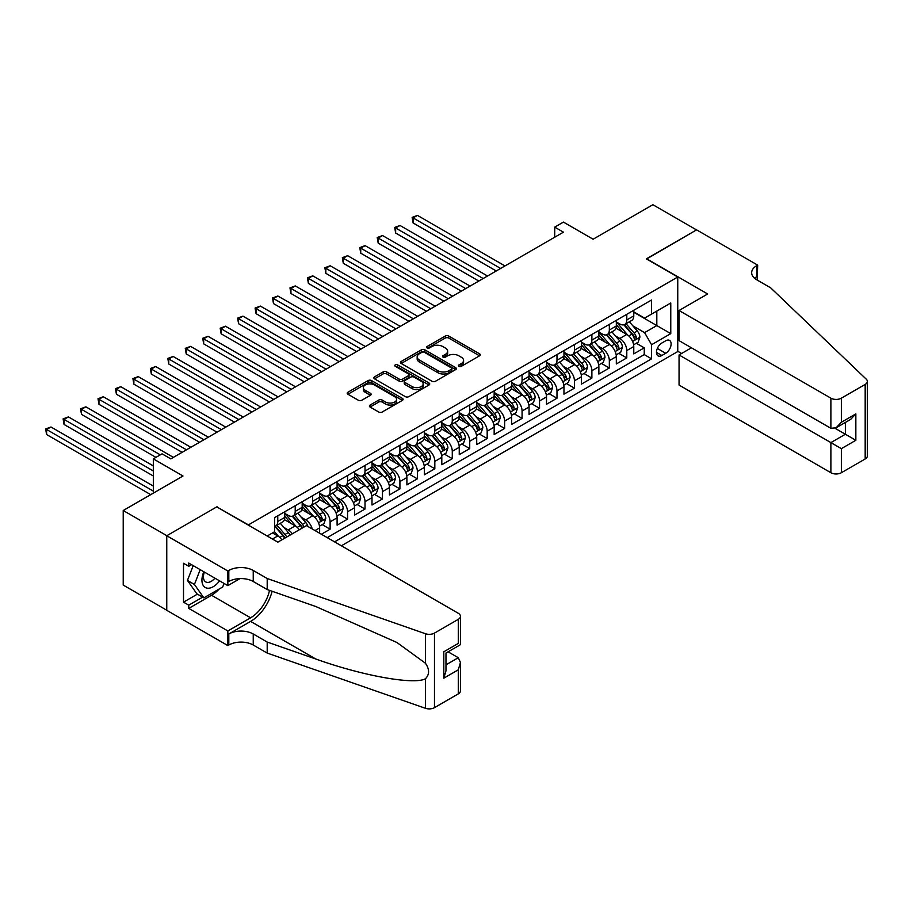 <?xml version="1.0" encoding="UTF-8"?>
<svg xmlns="http://www.w3.org/2000/svg" width="913" height="913" viewBox="0 0 913 913"><rect width="100%" height="100%" fill="white"/><g stroke="black" fill="none" stroke-linecap="round" stroke-linejoin="round"><path stroke-width="1.37" d="M458.954 366.307A1.7 0.981 0 0 0 461.35 366.307L479.553 355.808A2.419 1.404 0 0 0 480.261 354.815A2.419 1.404 0 0 0 479.553 353.822L448.717 336.018A2.419 1.404 0 0 0 445.293 336.018L427.09 346.529A1.7 0.981 0 0 0 426.599 347.225A1.7 0.981 0 0 0 427.09 347.91A1.7 0.981 0 0 0 429.487 347.91L431.849 346.552A7.749 4.474 0 0 1 442.805 346.552L445.384 348.036A7.749 4.474 0 0 1 447.655 351.208A7.749 4.474 0 0 1 445.384 354.37L443.022 355.728A1.7 0.981 0 0 0 442.531 356.424A1.7 0.981 0 0 0 443.022 357.109A1.7 0.981 0 0 0 445.418 357.109L447.781 355.75A7.749 4.474 0 0 1 458.737 355.75L461.316 357.234A7.749 4.474 0 0 1 463.576 360.407A7.749 4.474 0 0 1 461.316 363.568L458.954 364.926A1.7 0.981 0 0 0 458.463 365.622A1.7 0.981 0 0 0 458.954 366.307L458.954 364.926M370.096 405.052A2.419 1.404 0 0 0 369.388 406.045A2.419 1.404 0 0 0 370.096 407.038L378.747 412.025A2.419 1.404 0 0 0 382.17 412.025L402.382 400.362A2.419 1.404 0 0 0 403.09 399.369A2.419 1.404 0 0 0 402.382 398.376L371.545 380.573A2.419 1.404 0 0 0 368.122 380.573L347.91 392.248A2.419 1.404 0 0 0 347.202 393.241A2.419 1.404 0 0 0 347.91 394.222L358.364 400.259A2.419 1.404 0 0 0 361.788 400.259L370.438 395.261A2.419 1.404 0 0 0 371.146 394.279A2.419 1.404 0 0 0 370.438 393.286L365.257 390.296A6.482 3.743 0 0 1 363.351 387.648A6.482 3.743 0 0 1 367.357 384.19A6.482 3.743 0 0 1 374.421 385.001L394.713 396.721A6.482 3.743 0 0 1 396.619 399.369A6.482 3.743 0 0 1 392.613 402.827A6.482 3.743 0 0 1 385.548 402.017L382.17 400.065A2.419 1.404 0 0 0 378.747 400.065L370.096 405.052L370.096 407.038L378.747 402.074L378.747 400.065M217.02 507.035L248.439 524.872L677.754 277.016L646.336 258.87L696.516 229.905L652.886 204.717L593.108 239.229L563.447 222.099L554.716 227.132L563.447 232.176L170.777 458.874L162.058 453.841L153.327 458.874L153.327 493.134M217.02 506.738L166.851 535.703L123.221 510.515L182.999 476.004L153.327 458.874M432.02 381.269A2.419 1.404 0 0 0 435.444 381.269L455.655 369.594A2.419 1.404 0 0 0 456.363 368.612A2.419 1.404 0 0 0 455.655 367.619L424.819 349.816A2.419 1.404 0 0 0 421.395 349.816L401.184 361.491A2.419 1.404 0 0 0 400.476 362.484A2.419 1.404 0 0 0 401.184 363.465L432.02 381.269M395.957 366.672A1.7 0.981 0 0 1 397.669 366.912L428.984 385.001L408.807 396.653A2.419 1.404 0 0 1 405.383 396.653L374.547 378.849L383.198 373.885L383.198 371.876L374.547 376.864A2.419 1.404 0 0 0 373.839 377.856A2.419 1.404 0 0 0 374.547 378.849L374.547 376.864M383.198 373.885A2.419 1.404 0 0 1 386.621 373.885L386.621 371.876A2.419 1.404 0 0 0 383.198 371.876M386.621 371.876L399.129 379.089A2.419 1.404 0 0 0 402.553 379.089L408.294 375.779A2.419 1.404 0 0 0 409.001 374.786A2.419 1.404 0 0 0 408.294 373.805L395.272 366.284A1.7 0.981 0 0 1 394.781 365.599A1.7 0.981 0 0 1 395.82 364.686A1.7 0.981 0 0 1 397.669 364.903L429.019 383.004A2.419 1.404 0 0 1 429.726 383.985A2.419 1.404 0 0 1 429.019 384.978L429.019 383.004M166.759 610.215L123.221 585.073L123.221 510.515M321.387 534.242L330.118 529.209L322.175 524.621M318.751 507.229L323.134 509.762A9.872 5.695 60 0 1 330.118 521.848L337.091 517.819L337.091 525.18L347.568 519.132L339.625 514.544M336.201 497.151L340.583 499.685A9.872 5.695 60 0 1 347.568 511.771L354.541 507.742L354.541 515.103L365.017 509.055L357.074 504.467M353.651 487.074L358.033 489.608A9.872 5.695 60 0 1 365.017 501.694L372.002 497.665L372.002 505.026L382.467 498.977L374.524 494.39M371.1 477.008L375.483 479.53A9.872 5.695 60 0 1 382.467 491.628L389.452 487.588L389.452 494.949L399.917 488.9L391.974 484.324M388.561 466.931L392.944 469.453A9.872 5.695 60 0 1 399.917 481.55L406.901 477.522L406.901 484.871L417.367 478.823L409.435 474.246M406.011 456.854L410.394 459.376A9.872 5.695 60 0 1 417.367 471.473L424.351 467.445L424.351 474.794L434.828 468.757L426.885 464.169M423.461 446.777L427.843 449.31A9.872 5.695 60 0 1 434.828 461.396L441.801 457.367L441.801 464.717L452.277 458.68L444.334 454.092M440.911 436.699L445.293 439.233A9.872 5.695 60 0 1 452.277 451.319L459.25 447.29L459.25 454.651L469.727 448.603L461.784 444.015M458.36 426.622L462.743 429.156A9.872 5.695 60 0 1 469.727 441.241L476.712 437.213L476.712 444.574L487.177 438.525L479.234 433.937M475.81 416.545L480.192 419.078A9.872 5.695 60 0 1 487.177 431.164L494.161 427.136L494.161 434.497L504.627 428.448L496.683 423.86M493.271 406.468L497.653 409.001A9.872 5.695 60 0 1 504.627 421.098L511.611 417.058L511.611 424.419L522.076 418.371L514.145 413.794M510.721 396.402L515.103 398.924A9.872 5.695 60 0 1 522.076 411.021L529.061 406.993L529.061 414.342L539.537 408.294L531.594 403.717M528.171 386.325L532.553 388.847A9.872 5.695 60 0 1 539.537 400.944L546.51 396.915L546.51 404.265L556.987 398.228L549.044 393.64M545.62 376.247L550.003 378.781A9.872 5.695 60 0 1 556.987 390.867L563.96 386.838L563.96 394.188L574.437 388.151L566.494 383.563M563.07 366.17L567.452 368.704A9.872 5.695 60 0 1 574.437 380.789L581.421 376.761L581.421 384.122L591.886 378.073L583.943 373.485M580.531 356.093L584.902 358.626A9.872 5.695 60 0 1 591.886 370.712L598.871 366.684L598.871 374.045L609.336 367.996L601.405 363.408M597.981 346.016L602.363 348.549A9.872 5.695 60 0 1 609.336 360.635L616.321 356.606L616.321 363.967L626.786 357.919L626.786 350.569A9.872 5.695 -120 0 0 619.813 338.472L615.43 335.938M618.854 353.331L626.786 357.919M281.843 539.845A9.872 5.695 -120 0 0 277.757 535.954L272.519 532.93M299.293 529.768A9.872 5.695 -120 0 0 295.207 525.877L284.411 519.645M292.32 533.797A9.872 5.695 60 0 0 288.234 529.905L283.852 527.383M319.641 533.238L319.641 527.897A9.872 5.695 -120 0 0 312.657 515.799L301.872 509.568M312.246 528.969A9.872 5.695 60 0 0 305.684 519.839L301.301 517.306M337.091 517.819A9.872 5.695 -120 0 0 330.118 505.734L319.322 499.502M354.541 507.742A9.872 5.695 -120 0 0 347.568 495.656L336.771 489.425M372.002 497.665A9.872 5.695 -120 0 0 365.017 485.579L354.221 479.348M389.452 487.588A9.872 5.695 -120 0 0 382.467 475.502L371.671 469.271M406.901 477.522A9.872 5.695 -120 0 0 399.917 465.425L389.132 459.193M424.351 467.445A9.872 5.695 -120 0 0 417.367 455.347L406.582 449.116M441.801 457.367A9.872 5.695 -120 0 0 434.828 445.27L424.031 439.039M459.25 447.29A9.872 5.695 -120 0 0 452.277 435.204L441.481 428.973M476.712 437.213A9.872 5.695 -120 0 0 469.727 425.127L458.931 418.896M494.161 427.136A9.872 5.695 -120 0 0 487.177 415.05L476.381 408.819M511.611 417.058A9.872 5.695 -120 0 0 504.627 404.973L493.842 398.741M529.061 406.993A9.872 5.695 -120 0 0 522.076 394.895L511.291 388.664M546.51 396.915A9.872 5.695 -120 0 0 539.537 384.818L528.741 378.587M563.96 386.838A9.872 5.695 -120 0 0 556.987 374.741L546.191 368.51M581.421 376.761A9.872 5.695 -120 0 0 574.437 364.675L563.641 358.444M598.871 366.684A9.872 5.695 -120 0 0 591.886 354.598L581.09 348.367M616.321 356.606A9.872 5.695 -120 0 0 609.336 344.521L598.551 338.289M665.714 340.789L661.868 343.003A7.646 4.417 120 0 0 656.869 349.747A7.646 4.417 120 0 0 658.045 355.876A7.646 4.417 120 0 0 661.868 355.499L665.714 353.285A7.646 4.417 120 0 0 670.701 346.541A7.646 4.417 120 0 0 669.537 340.412A7.646 4.417 120 0 0 665.714 340.789M341.371 545.78L677.754 351.573L677.754 277.016M334.569 541.854L651.574 358.832L651.574 344.726L644.589 332.629L632.88 325.873M267.201 536.011L274.619 531.72L274.619 517.614L651.574 299.989L651.574 314.095L670.77 303.002L670.77 333.633L651.574 344.726M284.742 513.391L288.234 515.4A9.872 5.695 60 0 0 293.164 515.891L300.149 511.862A9.872 5.695 -120 0 0 302.192 507.343L302.192 501.694M302.192 503.314L305.684 505.323A9.872 5.695 60 0 0 310.614 505.813L317.598 501.785A9.872 5.695 -120 0 0 319.641 497.265L319.641 491.628M319.641 493.237L323.134 495.245A9.872 5.695 60 0 0 328.064 495.736L335.048 491.708A9.872 5.695 -120 0 0 337.091 487.188L337.091 481.55M337.091 483.16L340.583 485.18A9.872 5.695 60 0 0 345.525 485.659L352.498 481.63A9.872 5.695 -120 0 0 354.541 477.111L354.541 471.473M354.541 473.082L358.033 475.102A9.872 5.695 60 0 0 362.975 475.593L369.948 471.553A9.872 5.695 -120 0 0 372.002 467.034L372.002 461.396M372.002 463.005L375.483 465.025A9.872 5.695 60 0 0 380.424 465.516L387.409 461.487A9.872 5.695 -120 0 0 389.452 456.968L389.452 451.319M389.452 452.928L392.944 454.948A9.872 5.695 60 0 0 397.874 455.439L404.858 451.41A9.872 5.695 -120 0 0 406.901 446.891L406.901 441.241M406.901 442.862L410.394 444.871A9.872 5.695 60 0 0 415.324 445.361L422.308 441.333A9.872 5.695 -120 0 0 424.351 436.813L424.351 431.164M424.351 432.785L427.843 434.793A9.872 5.695 60 0 0 432.773 435.284L439.758 431.256A9.872 5.695 -120 0 0 441.801 426.736L441.801 421.098M441.801 422.708L445.293 424.716A9.872 5.695 60 0 0 450.235 425.207L457.208 421.178A9.872 5.695 -120 0 0 459.25 416.659L459.25 411.021M459.25 412.63L462.743 414.65A9.872 5.695 60 0 0 467.684 415.13L474.657 411.101A9.872 5.695 -120 0 0 476.712 406.582L476.712 400.944M476.712 402.553L480.192 404.573A9.872 5.695 60 0 0 485.134 405.064L492.118 401.024A9.872 5.695 -120 0 0 494.161 396.504L494.161 390.867M494.161 392.476L497.653 394.496A9.872 5.695 60 0 0 502.584 394.987L509.568 390.958A9.872 5.695 -120 0 0 511.611 386.439L511.611 380.789M511.611 382.399L515.103 384.419A9.872 5.695 60 0 0 520.033 384.909L527.018 380.881A9.872 5.695 -120 0 0 529.061 376.361L529.061 370.712M529.061 372.333L532.553 374.341A9.872 5.695 60 0 0 537.483 374.832L544.468 370.804A9.872 5.695 -120 0 0 546.51 366.284L546.51 360.635M546.51 362.256L550.003 364.264A9.872 5.695 60 0 0 554.944 364.755L561.917 360.726A9.872 5.695 -120 0 0 563.96 356.207L563.96 350.569M563.96 352.178L567.452 354.187A9.872 5.695 60 0 0 572.394 354.678L579.367 350.649A9.872 5.695 -120 0 0 581.421 346.13L581.421 340.492M581.421 342.101L584.902 344.121A9.872 5.695 60 0 0 589.844 344.6L596.828 340.572A9.872 5.695 -120 0 0 598.871 336.052L598.871 330.415M598.871 332.024L602.363 334.044A9.872 5.695 60 0 0 607.293 334.523L614.278 330.495A9.872 5.695 -120 0 0 616.321 325.975L616.321 320.337M327.231 537.62L644.247 354.598L644.247 347.842L633.77 353.89L633.77 346.529A9.872 5.695 -120 0 0 626.786 334.443L616.001 328.212M616.321 321.947L619.813 323.967A9.872 5.695 -120 0 0 624.743 324.457A9.872 5.695 -120 0 0 626.786 319.938L626.786 314.289M624.743 324.457L631.728 320.417A9.872 5.695 -120 0 0 633.77 315.898L633.77 310.26M277.757 515.799L277.757 521.449A9.872 5.695 60 0 1 275.715 525.968A9.872 5.695 60 0 1 274.619 526.367M275.715 525.968L282.699 521.939A9.872 5.695 -120 0 0 284.742 517.42L284.742 511.771M295.207 505.734L295.207 511.371A9.872 5.695 60 0 1 293.164 515.891M312.657 495.656L312.657 501.294A9.872 5.695 60 0 1 310.614 505.813M330.118 485.579L330.118 491.217A9.872 5.695 60 0 1 328.064 495.736M347.568 475.502L347.568 481.14A9.872 5.695 60 0 1 345.525 485.659M365.017 465.425L365.017 471.074A9.872 5.695 60 0 1 362.975 475.593M382.467 455.347L382.467 460.997A9.872 5.695 60 0 1 380.424 465.516M399.917 445.27L399.917 450.919A9.872 5.695 60 0 1 397.874 455.439M417.367 435.204L417.367 440.842A9.872 5.695 60 0 1 415.324 445.361M434.828 425.127L434.828 430.765A9.872 5.695 60 0 1 432.773 435.284M452.277 415.05L452.277 420.688A9.872 5.695 60 0 1 450.235 425.207M469.727 404.973L469.727 410.61A9.872 5.695 60 0 1 467.684 415.13M487.177 394.895L487.177 400.545A9.872 5.695 60 0 1 485.134 405.064M504.627 384.818L504.627 390.467A9.872 5.695 60 0 1 502.584 394.987M522.076 374.741L522.076 380.39A9.872 5.695 60 0 1 520.033 384.909M539.537 364.675L539.537 370.313A9.872 5.695 60 0 1 537.483 374.832M556.987 354.598L556.987 360.236A9.872 5.695 60 0 1 554.944 364.755M574.437 344.521L574.437 350.158A9.872 5.695 60 0 1 572.394 354.678M591.886 334.443L591.886 340.081A9.872 5.695 60 0 1 589.844 344.6M609.336 324.366L609.336 330.015A9.872 5.695 60 0 1 607.293 334.523M609.336 360.635L609.336 367.996M591.886 370.712L591.886 378.073M574.437 380.789L574.437 388.151M556.987 390.867L556.987 398.228M539.537 400.944L539.537 408.294M522.076 411.021L522.076 418.371M504.627 421.098L504.627 428.448M487.177 431.164L487.177 438.525M469.727 441.241L469.727 448.603M452.277 451.319L452.277 458.68M434.828 461.396L434.828 468.757M417.367 471.473L417.367 478.823M399.917 481.55L399.917 488.9M382.467 491.628L382.467 498.977M365.017 501.694L365.017 509.055M347.568 511.771L347.568 519.132M330.118 521.848L330.118 529.209M644.589 332.629L656.812 325.576L656.812 311.071L670.77 303.002M633.77 312.28L670.77 333.633M633.77 311.869L644.589 318.123L651.574 314.095M554.716 227.132L554.716 237.209M636.304 343.265L644.247 347.842M644.247 354.598L651.574 358.832M459.627 366.547L461.316 365.577A7.749 4.474 0 0 0 463.576 362.415L463.576 360.407M447.655 351.208L447.655 353.217A7.749 4.474 0 0 1 445.384 356.39L443.707 357.348M479.519 355.819L448.717 338.038A2.419 1.404 0 0 0 445.293 338.038L427.775 348.15M455.655 367.619L455.655 369.594L424.819 351.836A2.419 1.404 0 0 0 421.395 351.836L401.218 363.488L401.184 361.491M451.376 369.297A1.7 0.981 0 0 0 451.867 368.612A1.7 0.981 0 0 0 451.376 367.916L424.305 352.292A1.7 0.981 0 0 0 421.909 352.292L419.432 353.73A7.749 4.474 0 0 0 417.161 356.892A7.749 4.474 0 0 0 419.432 360.053L437.932 370.735A7.749 4.474 0 0 0 448.888 370.735L451.376 369.297L451.376 371.317A1.7 0.981 0 0 0 451.867 370.621L451.867 368.612M417.161 356.892L417.161 358.9A7.749 4.474 0 0 0 419.432 362.073L419.432 360.053M451.376 371.317L448.888 372.755A7.749 4.474 0 0 1 437.932 372.755L419.432 362.073M386.621 373.885L399.129 381.109A2.419 1.404 0 0 0 402.553 381.109L408.294 377.799A2.419 1.404 0 0 0 409.001 376.807L409.001 374.786M412.105 386.587A6.482 3.743 0 0 0 419.17 387.397A6.482 3.743 0 0 0 423.164 383.939A6.482 3.743 0 0 0 421.27 381.292L414.114 377.16A2.419 1.404 0 0 0 410.69 377.16L404.95 380.481A2.419 1.404 0 0 0 404.242 381.463A2.419 1.404 0 0 0 404.95 382.456L412.105 386.587L412.105 388.596A6.482 3.743 0 0 0 419.17 389.406A6.482 3.743 0 0 0 423.164 385.959L423.164 383.939M404.242 381.463L404.242 383.483A2.419 1.404 0 0 0 404.95 384.476L404.95 382.456M412.105 388.596L404.95 384.476M396.619 399.369L396.619 401.378A6.482 3.743 0 0 1 392.613 404.836A6.482 3.743 0 0 1 385.548 404.025L382.17 402.074A2.419 1.404 0 0 0 378.747 402.074M363.351 387.648L363.351 389.668A6.482 3.743 0 0 0 365.257 392.305L365.257 390.296M370.404 395.283L365.257 392.305M402.348 400.373L371.545 382.593A2.419 1.404 0 0 0 368.122 382.593L347.944 394.245M633.622 344.806L638.13 342.204L639.876 337.159A6.539 3.778 -120 0 0 637.331 331.02L629.354 321.787M627.756 335.082L618.306 324.138A18.876 10.899 -120 0 0 616.321 322.061M622.575 332.012L617.291 325.884A15.669 9.05 -120 0 0 616.321 324.834M504.98 265.934L417.458 215.4L413.098 217.922L413.098 222.955L496.25 270.967M623.853 324.811L631.922 334.147A6.539 3.778 60 0 1 634.25 338.655C635.243 339.967 635.939 339.568 636.35 337.445A6.539 3.778 -120 0 0 634.021 332.937L626.044 323.704M624.332 324.651L632.994 334.694A3.332 1.929 60 0 1 633.839 335.995L636.35 337.445M634.25 338.655L634.729 339.431M413.098 222.955L412.14 217.362L500.609 268.445M412.14 217.362L417.458 215.4M203.839 571.766A16.046 9.267 120 0 0 207.605 588.212A16.046 9.267 120 0 0 219.565 580.851M204.375 572.074A10.979 6.345 120 0 0 205.722 581.912A10.979 6.345 120 0 0 207.319 582.403A10.979 6.345 120 0 0 214.897 578.157M224.073 583.453L222.692 586.991L203.85 597.867L196.877 593.838L187.45 580.44L193.202 565.626M203.85 597.867L194.435 584.468L200.175 569.655M187.45 580.44L194.435 584.468M691.449 347.796L679.055 354.952L679.055 385.069L830.887 472.729L830.887 442.6L845.37 434.246L845.37 422.434M679.055 354.952L841.364 448.648L841.364 472.729L865.182 458.977L865.182 384.419A7.407 4.28 0 0 0 867.35 381.394A7.407 4.28 0 0 0 866.277 379.18L770.675 287.846L756.717 279.777A17.279 9.975 180 0 1 751.661 272.725A17.279 9.975 180 0 1 756.717 265.672L757.676 265.124L696.596 229.859L646.598 259.03M646.598 258.721L707.678 293.986L679.055 310.511L830.887 398.171A7.407 4.28 0 0 0 841.364 398.171L865.182 384.419M757.676 265.124L757.151 280.029M677.754 351.265L681.589 353.491M679.055 310.511L679.055 340.64L830.887 428.3L830.887 398.171M867.35 381.394L867.35 455.952A7.407 4.28 180 0 1 865.182 458.977M841.364 472.729A7.407 4.28 180 0 1 830.887 472.729M754.537 278.248A17.279 9.975 180 0 1 756.717 276.707L756.717 265.672M835.075 428.3L855.846 440.283L841.364 448.648M841.364 398.171L841.364 422.251L836.125 427.775L830.887 428.3M841.364 422.251L855.846 413.886L850.608 419.421L836.125 427.775M306.46 525.626L458.292 613.285A7.407 4.28 -0 0 1 460.46 616.309A7.407 4.28 -0 0 1 458.292 619.334L434.474 633.086L434.474 707.643A7.407 4.28 180 0 1 425.412 708.283L267.201 653.08L253.243 645.023A17.279 9.975 -0 0 0 228.809 645.023L227.851 645.582L166.759 610.318L166.759 535.748L216.769 506.886L277.849 542.151L306.46 525.626M267.201 653.08L267.201 642.056L315.715 658.981C362.073 675.688 413.874 685.047 425.412 678.793C429.612 674.49 429.612 669.297 425.412 663.203L396.95 642.512L315.715 606.483L267.201 589.558L253.243 581.501A17.279 9.975 -0 0 0 228.809 581.501L228.809 570.465L227.851 571.013L166.759 535.748M267.201 589.558L267.201 578.522L253.243 570.465A17.279 9.975 -0 0 0 228.809 570.465M315.715 658.981L250.619 621.399L228.809 633.987A17.279 9.975 -0 0 1 253.243 633.987L267.201 642.056M458.292 693.891L458.292 669.811L460.46 662.518L460.46 690.867A7.407 4.28 180 0 1 458.292 693.891L434.474 707.643M425.412 663.203L425.412 633.725L267.201 578.522M219.223 588.999A27.767 16.035 -60 0 1 211.531 595.253L188.751 608.4L188.751 605.171L202.629 597.159M191.547 564.668L188.751 566.288L183.513 563.264L183.513 602.158L188.751 605.171M188.751 566.288L188.751 563.059L227.851 585.632L227.851 571.013M227.851 645.582L227.851 630.974L250.619 617.816A27.767 16.035 120 0 0 269.518 590.369M188.751 608.4L227.851 630.974M448.078 651.814L458.292 657.725L460.46 662.518M250.619 621.399A32.149 18.557 120 0 0 272.12 591.27M240.028 578.591L227.851 585.632M425.412 633.725A7.407 4.28 -0 0 0 434.474 633.086M183.513 602.158L197.391 594.146M458.292 669.811L443.809 678.176L445.978 670.872L445.978 653.023L460.46 644.669L460.46 616.309M443.809 678.176L443.809 651.779C446.64 653.411 446.64 653.411 443.809 651.779L458.292 643.414C461.122 645.046 461.122 645.046 458.292 643.414L458.292 619.334M616.172 354.883L620.68 352.281L622.426 347.237A6.539 3.778 -120 0 0 619.881 341.097L611.904 331.864M610.306 345.16L600.857 334.204A18.876 10.899 -120 0 0 598.871 332.138M605.125 342.09L599.83 335.961A15.669 9.05 -120 0 0 598.871 334.911M487.531 276L400.008 225.477L395.649 227.999L395.649 233.032L478.8 281.044M606.403 334.888L614.472 344.224A6.539 3.778 60 0 1 616.8 348.732C617.781 350.044 618.489 349.633 618.9 347.522A6.539 3.778 -120 0 0 616.56 343.014L608.594 333.781M606.883 334.729L615.545 344.76A3.332 1.929 60 0 1 616.389 346.073L618.9 347.522M616.8 348.732L617.279 349.508M395.649 233.032L394.678 227.44L483.16 278.522M394.678 227.44L400.008 225.477M598.723 364.96L603.231 362.358L604.977 357.314A6.539 3.778 -120 0 0 602.432 351.174L594.454 341.941M592.857 355.237L583.407 344.281A18.876 10.899 -120 0 0 581.421 342.204M587.675 352.156L582.38 346.038A15.669 9.05 -120 0 0 581.421 344.988M470.069 286.077L382.558 235.554L378.187 238.065L378.187 243.109L461.35 291.121M588.953 344.954L597.022 354.301A6.539 3.778 60 0 1 599.35 358.798C600.332 360.121 601.028 359.711 601.45 357.588A6.539 3.778 -120 0 0 599.111 353.091L591.145 343.859M589.433 344.806L598.095 354.837A3.332 1.929 60 0 1 598.939 356.138L601.45 357.588M599.35 358.798L599.83 359.574M378.187 243.109L377.229 237.517L465.71 288.599M377.229 237.517L382.558 235.554M581.273 375.038L585.781 372.424L587.527 367.391A6.539 3.778 -120 0 0 584.982 361.251L577.005 352.019M575.407 365.303L565.946 354.358A18.876 10.899 -120 0 0 563.96 352.281M570.226 362.233L564.93 356.116A15.669 9.05 -120 0 0 563.96 355.054M452.62 296.154L365.109 245.631L360.738 248.142L360.738 253.186L443.901 301.199M571.504 355.031L579.572 364.378A6.539 3.778 60 0 1 581.901 368.875C582.882 370.199 583.578 369.788 583.989 367.665A6.539 3.778 -120 0 0 581.661 363.169L573.684 353.936M571.972 354.883L580.645 364.915A3.332 1.929 60 0 1 581.478 366.216L583.989 367.665M581.901 368.875L582.38 369.651M360.738 253.186L359.779 247.594L448.26 298.677M359.779 247.594L365.109 245.631M563.823 385.103L568.331 382.501L570.077 377.468A6.539 3.778 -120 0 0 567.521 371.329L559.555 362.096M557.957 375.38L548.496 364.435A18.876 10.899 -120 0 0 546.51 362.358M552.764 372.31L547.48 366.193A15.669 9.05 -120 0 0 546.51 365.132M435.17 306.232L347.648 255.697L343.288 258.219L343.288 263.264L426.439 311.265M554.054 365.109L562.111 374.444A6.539 3.778 60 0 1 564.451 378.952C565.432 380.264 566.128 379.865 566.539 377.742A6.539 3.778 -120 0 0 564.211 373.234L556.234 364.013M554.522 364.96L563.195 374.992A3.332 1.929 60 0 1 564.029 376.293L566.539 377.742M564.451 378.952L564.919 379.728M343.288 263.264L342.329 257.671L430.81 308.754M342.329 257.671L347.648 255.697M546.362 395.181L550.881 392.579L552.616 387.546A6.539 3.778 -120 0 0 550.071 381.406L542.105 372.173M540.507 385.457L531.046 374.513A18.876 10.899 -120 0 0 529.061 372.436M535.315 382.387L530.031 376.259A15.669 9.05 -120 0 0 529.061 375.209M417.72 316.309L330.198 265.774L325.838 268.296L325.838 273.329L408.99 321.342M536.604 375.186L544.662 384.521A6.539 3.778 60 0 1 547.001 389.029C547.983 390.342 548.679 389.942 549.09 387.82A6.539 3.778 -120 0 0 546.761 383.312L538.784 374.079M537.072 375.038L545.734 385.069A3.332 1.929 60 0 1 546.579 386.37L549.09 387.82M547.001 389.029L547.469 389.805M325.838 273.329L324.88 267.737L413.361 318.831M324.88 267.737L330.198 265.774M528.912 405.258L533.42 402.656L535.166 397.612A6.539 3.778 -120 0 0 532.621 391.472L524.644 382.239M523.046 395.534L513.597 384.59A18.876 10.899 -120 0 0 511.611 382.513M517.865 392.464L512.581 386.336A15.669 9.05 -120 0 0 511.611 385.286M400.271 326.386L312.748 275.852L308.389 278.374L308.389 283.407L391.54 331.419M519.143 385.263L527.212 394.599A6.539 3.778 60 0 1 529.54 399.107C530.521 400.419 531.229 400.02 531.64 397.897A6.539 3.778 -120 0 0 529.312 393.389L521.334 384.156M519.623 385.115L528.285 395.146A3.332 1.929 60 0 1 529.129 396.447L531.64 397.897M529.54 399.107L530.019 399.883M308.389 283.407L307.43 277.814L395.9 328.897M307.43 277.814L312.748 275.852M511.463 415.335L515.971 412.733L517.717 407.689A6.539 3.778 -120 0 0 515.172 401.549L507.194 392.316M505.597 405.612L496.147 394.667A18.876 10.899 -120 0 0 494.161 392.59M500.415 402.542L495.12 396.413A15.669 9.05 -120 0 0 494.161 395.363M382.821 336.463L295.298 285.929L290.939 288.451L290.939 293.484L374.09 341.496M501.694 395.34L509.762 404.676A6.539 3.778 60 0 1 512.09 409.184C513.072 410.496 513.768 410.097 514.19 407.974A6.539 3.778 -120 0 0 511.851 403.466L503.885 394.233M502.173 395.181L510.835 405.224A3.332 1.929 60 0 1 511.679 406.525L514.19 407.974M512.09 409.184L512.57 409.96M290.939 293.484L289.969 287.892L378.45 338.974M289.969 287.892L295.298 285.929M494.013 425.412L498.521 422.81L500.267 417.766A6.539 3.778 -120 0 0 497.722 411.626L489.745 402.393M488.147 415.689L478.686 404.733A18.876 10.899 -120 0 0 476.712 402.667M482.966 412.619L477.67 406.49A15.669 9.05 -120 0 0 476.712 405.44M365.36 346.529L277.849 296.006L273.478 298.528L273.478 303.561L356.641 351.573M484.244 405.418L492.312 414.753A6.539 3.778 60 0 1 494.641 419.261C495.622 420.573 496.318 420.174 496.74 418.051A6.539 3.778 -120 0 0 494.401 413.543L486.435 404.311M484.723 405.258L493.385 415.289A3.332 1.929 60 0 1 494.218 416.602L496.74 418.051M494.641 419.261L495.12 420.037M273.478 303.561L272.519 297.969L361 349.051M272.519 297.969L277.849 296.006M476.563 435.49L481.071 432.888L482.817 427.843A6.539 3.778 -120 0 0 480.272 421.703L472.295 412.471M470.697 425.766L461.236 414.81A18.876 10.899 -120 0 0 459.25 412.733M465.504 422.685L460.22 416.568A15.669 9.05 -120 0 0 459.25 415.518M347.91 356.606L260.388 306.083L256.028 308.594L256.028 313.638L339.191 361.651M466.794 415.483L474.863 424.83A6.539 3.778 60 0 1 477.191 429.327C478.172 430.651 478.869 430.24 479.279 428.129A6.539 3.778 -120 0 0 476.951 423.621L468.974 414.388M467.262 415.335L475.935 425.367A3.332 1.929 60 0 1 476.769 426.668L479.279 428.129M477.191 429.327L477.67 430.103M256.028 313.638L255.069 308.046L343.55 359.129M255.069 308.046L260.388 306.083M459.113 445.567L463.621 442.953L465.368 437.92A6.539 3.778 -120 0 0 462.811 431.781L454.845 422.548M453.247 435.843L443.786 424.887A18.876 10.899 -120 0 0 441.801 422.81M448.055 432.762L442.771 426.645A15.669 9.05 -120 0 0 441.801 425.584M330.46 366.684L242.938 316.16L238.578 318.671L238.578 323.716L321.73 371.728M449.344 425.561L457.402 434.908A6.539 3.778 60 0 1 459.741 439.404C460.723 440.728 461.419 440.317 461.83 438.194A6.539 3.778 -120 0 0 459.501 433.698L451.524 424.465M449.812 425.412L458.486 435.444A3.332 1.929 60 0 1 459.319 436.745L461.83 438.194M459.741 439.404L460.209 440.18M238.578 323.716L237.62 318.123L326.101 369.206M237.62 318.123L242.938 316.16M441.652 455.633L446.172 453.031L447.906 447.998A6.539 3.778 -120 0 0 445.361 441.858L437.395 432.625M435.798 445.909L426.337 434.965A18.876 10.899 -120 0 0 424.351 432.888M430.605 442.839L425.321 436.722A15.669 9.05 -120 0 0 424.351 435.661M313.011 376.761L225.488 326.226L221.129 328.748L221.129 333.793L304.28 381.794M431.883 435.638L439.952 444.973A6.539 3.778 60 0 1 442.28 449.481C443.273 450.794 443.969 450.394 444.38 448.272A6.539 3.778 -120 0 0 442.052 443.764L434.074 434.542M432.363 435.49L441.025 445.521A3.332 1.929 60 0 1 441.869 446.822L444.38 448.272M442.28 449.481L442.759 450.257M221.129 333.793L220.17 328.201L308.651 379.283M220.17 328.201L225.488 326.226M424.203 465.71L428.711 463.108L430.457 458.075A6.539 3.778 -120 0 0 427.912 451.935L419.934 442.702M418.337 455.986L408.887 445.042A18.876 10.899 -120 0 0 406.901 442.965M413.155 452.916L407.86 446.788A15.669 9.05 -120 0 0 406.901 445.738M295.561 386.838L208.038 336.304L203.679 338.826L203.679 343.859L286.83 391.871M414.434 445.715L422.502 455.051A6.539 3.778 60 0 1 424.83 459.559C425.812 460.871 426.519 460.472 426.93 458.349A6.539 3.778 -120 0 0 424.591 453.841L416.625 444.608M414.913 445.567L423.575 455.598A3.332 1.929 60 0 1 424.419 456.899L426.93 458.349M424.83 459.559L425.31 460.335M203.679 343.859L202.72 338.267L291.19 389.36M202.72 338.267L208.038 336.304M406.753 475.787L411.261 473.185L413.007 468.152A6.539 3.778 -120 0 0 410.462 462.001L402.485 452.768M400.887 466.064L391.437 455.119A18.876 10.899 -120 0 0 389.452 453.042M395.706 462.994L390.41 456.865A15.669 9.05 -120 0 0 389.452 455.815M278.111 396.915L190.589 346.381L186.218 348.903L186.218 353.936L269.381 401.948M396.984 455.792L405.052 465.128A6.539 3.778 60 0 1 407.381 469.636C408.362 470.948 409.058 470.549 409.481 468.426A6.539 3.778 -120 0 0 407.141 463.918L399.175 454.685M397.463 455.644L406.125 465.676A3.332 1.929 60 0 1 406.97 466.977L409.481 468.426M407.381 469.636L407.86 470.412M186.218 353.936L185.259 348.344L273.74 399.426M185.259 348.344L190.589 346.381M389.303 485.864L393.811 483.262L395.557 478.218A6.539 3.778 -120 0 0 393.012 472.078L385.035 462.845M383.437 476.141L373.976 465.196A18.876 10.899 -120 0 0 372.002 463.119M378.256 473.071L372.961 466.942A15.669 9.05 -120 0 0 372.002 465.892M260.65 406.993L173.139 356.458L168.768 358.98L168.768 364.013L251.931 412.025M379.534 465.87L387.603 475.205A6.539 3.778 60 0 1 389.931 479.713C390.912 481.025 391.609 480.626 392.019 478.503A6.539 3.778 -120 0 0 389.691 473.995L381.714 464.763M380.013 465.71L388.676 475.753A3.332 1.929 60 0 1 389.509 477.054L392.019 478.503M389.931 479.713L390.41 480.489M168.768 364.013L167.809 358.421L256.291 409.503M167.809 358.421L173.139 356.458M371.853 495.942L376.361 493.34L378.108 488.295A6.539 3.778 -120 0 0 375.563 482.155L367.585 472.923M365.987 486.218L356.526 475.262A18.876 10.899 -120 0 0 354.541 473.196M360.795 483.148L355.511 477.02A15.669 9.05 -120 0 0 354.541 475.97M243.2 417.058L155.678 366.535L151.318 369.057L151.318 374.09L234.481 422.103M362.084 475.947L370.142 485.282A6.539 3.778 60 0 1 372.481 489.79C373.463 491.103 374.159 490.703 374.57 488.581A6.539 3.778 -120 0 0 372.242 484.073L364.264 474.84M362.552 475.787L371.226 485.819A3.332 1.929 60 0 1 372.059 487.131L374.57 488.581M372.481 489.79L372.949 490.566M151.318 374.09L150.36 368.498L238.841 419.581M150.36 368.498L155.678 366.535M354.404 506.019L358.912 503.417L360.658 498.372A6.539 3.778 -120 0 0 358.101 492.233L350.136 483M348.538 496.295L339.077 485.339A18.876 10.899 -120 0 0 337.091 483.262M343.345 493.214L338.061 487.097A15.669 9.05 -120 0 0 337.091 486.047M225.751 427.136L138.228 376.613L133.869 379.123L133.869 384.168L217.02 432.18M344.635 486.013L352.692 495.36A6.539 3.778 60 0 1 355.031 499.856C356.013 501.18 356.709 500.769 357.12 498.658A6.539 3.778 -120 0 0 354.792 494.15L346.814 484.917M345.103 485.864L353.776 495.896A3.332 1.929 60 0 1 354.609 497.197L357.12 498.658M355.031 499.856L355.499 500.632M133.869 384.168L132.91 378.575L221.391 429.658M132.91 378.575L138.228 376.613M336.943 516.096L341.451 513.483L343.197 508.45A6.539 3.778 -120 0 0 340.652 502.31L332.674 493.077M331.088 506.373L321.627 495.417A18.876 10.899 -120 0 0 319.641 493.34M325.895 503.291L320.611 497.174A15.669 9.05 -120 0 0 319.641 496.113M208.301 437.213L120.778 386.69L116.419 389.2L116.419 394.245L199.57 442.257M327.174 496.09L335.242 505.437A6.539 3.778 60 0 1 337.57 509.933C338.563 511.257 339.259 510.846 339.67 508.724A6.539 3.778 -120 0 0 337.342 504.227L329.365 494.994M327.653 495.942L336.315 505.973A3.332 1.929 60 0 1 337.159 507.274L339.67 508.724M337.57 509.933L338.05 510.709M116.419 394.245L115.46 388.653L203.941 439.735M115.46 388.653L120.778 386.69M319.493 526.162L324.001 523.56L325.747 518.527A6.539 3.778 -120 0 0 323.202 512.387L315.225 503.154M313.627 516.438L304.177 505.494A18.876 10.899 -120 0 0 302.192 503.417M308.446 513.368L303.15 507.251A15.669 9.05 -120 0 0 302.192 506.19M190.851 447.29L103.329 396.756L98.969 399.278L98.969 404.322L182.121 452.323M309.724 506.167L317.792 515.503A6.539 3.778 60 0 1 320.121 520.011C321.102 521.323 321.81 520.924 322.221 518.801A6.539 3.778 -120 0 0 319.881 514.293L311.915 505.072M310.203 506.019L318.865 516.05A3.332 1.929 60 0 1 319.71 517.351L322.221 518.801M320.121 520.011L320.6 520.787M98.969 404.322L98.011 398.73L186.48 449.812M98.011 398.73L103.329 396.756M307.955 526.493A6.539 3.778 -120 0 0 305.752 522.464L297.775 513.232M296.177 526.516L286.728 515.571A18.876 10.899 -120 0 0 284.742 513.494M290.996 523.446L285.701 517.317A15.669 9.05 -120 0 0 284.742 516.267M173.39 457.367L85.879 406.833L81.508 409.355L81.508 414.399L155.94 457.367M304.109 526.984A6.539 3.778 -120 0 0 302.431 524.37L294.465 515.137M292.753 516.096L301.416 526.128A3.332 1.929 60 0 1 302.26 527.429L302.796 527.748M292.274 516.244L300.343 525.58A6.539 3.778 60 0 1 302.009 528.193M81.508 414.399L80.549 408.807L160.311 454.845M80.549 408.807L85.879 406.833M289.969 535.155A6.539 3.778 -120 0 0 288.303 532.53L280.325 523.309M278.727 536.593L274.551 531.765M273.546 533.523L272.861 532.736M153.327 465.927L68.429 416.91L64.058 419.432L64.058 424.465L153.327 476.004M286.659 537.061A6.539 3.778 -120 0 0 284.982 534.447L277.004 525.215M275.292 526.173L283.966 536.205A3.332 1.929 60 0 1 284.799 537.506L285.347 537.814M274.824 526.322L282.893 535.657A6.539 3.778 60 0 1 284.559 538.271M64.058 424.465L63.1 418.873L153.327 470.971M63.1 418.873L68.429 416.91M153.327 486.081L50.968 426.987L46.609 429.509L46.609 434.542L150.713 494.641M46.609 434.542L45.65 428.95L153.327 491.114M45.65 428.95L50.968 426.987M272.439 539.024L277.757 535.954M288.234 529.905L295.207 525.877M305.684 519.839L312.657 515.799M323.134 509.762L330.118 505.734M340.583 499.685L347.568 495.656M358.033 489.608L365.017 485.579M375.483 479.53L382.467 475.502M392.944 469.453L399.917 465.425M410.394 459.376L417.367 455.347M427.843 449.31L434.828 445.27M445.293 439.233L452.277 435.204M462.743 429.156L469.727 425.127M480.192 419.078L487.177 415.05M497.653 409.001L504.627 404.973M515.103 398.924L522.076 394.895M532.553 388.847L539.537 384.818M550.003 378.781L556.987 374.741M567.452 368.704L574.437 364.675M584.902 358.626L591.886 354.598M602.363 348.549L609.336 344.521M619.813 338.472L626.786 334.443M626.786 319.938L633.77 315.898M277.757 521.449L284.742 517.42M295.207 511.371L302.192 507.343M312.657 501.294L319.641 497.265M330.118 491.217L337.091 487.188M347.568 481.14L354.541 477.111M365.017 471.074L372.002 467.034M382.467 460.997L389.452 456.968M399.917 450.919L406.901 446.891M417.367 440.842L424.351 436.813M434.828 430.765L441.801 426.736M452.277 420.688L459.25 416.659M469.727 410.61L476.712 406.582M487.177 400.545L494.161 396.504M504.627 390.467L511.611 386.439M522.076 380.39L529.061 376.361M539.537 370.313L546.51 366.284M556.987 360.236L563.96 356.207M574.437 350.158L581.421 346.13M591.886 340.081L598.871 336.052M609.336 330.015L616.321 325.975M626.786 350.569L633.77 346.529M315.019 530.567L319.641 527.897M657.337 348.458L665.714 353.285M656.458 352.384L661.868 355.499M461.316 365.577L461.316 363.568M443.022 357.109L443.022 355.728M445.384 356.39L445.384 354.37M427.09 347.91L427.09 346.529M445.293 338.038L445.293 336.018M448.717 338.038L448.717 336.018M479.553 355.808L479.553 353.822M421.395 351.836L421.395 349.816M424.819 351.836L424.819 349.816M437.932 372.755L437.932 370.735M448.888 372.755L448.888 370.735M399.129 381.109L399.129 379.089M402.553 381.109L402.553 379.089M408.294 377.799L408.294 375.779M397.669 366.912L397.669 364.903M382.17 402.074L382.17 400.065M385.548 404.025L385.548 402.017M370.438 395.261L370.438 393.286M347.91 394.222L347.91 392.248M368.122 382.593L368.122 380.573M371.545 382.593L371.545 380.573M402.382 400.362L402.382 398.376M632.629 341.451L639.842 337.285M618.306 324.138L619.208 323.613M634.021 332.937L637.331 331.02M628.806 335.95L631.922 334.147M855.846 413.886L855.846 440.283M253.243 581.501L253.243 570.465M253.243 633.987L253.243 645.023M425.412 708.283L425.412 678.793M228.809 633.987L228.809 645.023M211.531 595.253L250.619 617.816M445.978 664.835L458.292 657.725M615.179 351.528L622.381 347.362M600.857 334.204L601.747 333.69M616.56 343.014L619.881 341.097M611.356 346.027L614.472 344.224M597.73 361.605L604.931 357.44M583.407 344.281L584.297 343.767M599.111 353.091L602.432 351.174M593.895 356.093L597.022 354.301M580.269 371.682L587.481 367.517M565.946 354.358L566.847 353.845M581.661 363.169L584.982 361.251M576.445 366.17L579.572 364.378M562.819 381.76L570.032 377.594M548.496 364.435L549.398 363.922M564.211 373.234L567.521 371.329M558.996 376.247L562.111 374.444M545.369 391.825L552.582 387.671M531.046 374.513L531.948 373.988M546.761 383.312L550.071 381.406M541.546 386.325L544.662 384.521M527.919 401.903L535.121 397.748M513.597 384.59L514.498 384.065M529.312 393.389L532.621 391.472M524.096 396.402L527.212 394.599M510.47 411.98L517.671 407.814M496.147 394.667L497.037 394.142M511.851 403.466L515.172 401.549M506.647 406.479L509.762 404.676M493.009 422.057L500.221 417.892M478.686 404.733L479.587 404.219M494.401 413.543L497.722 411.626M489.185 416.556L492.312 414.753M475.559 432.134L482.772 427.969M461.236 414.81L462.138 414.297M476.951 423.621L480.272 421.703M471.736 426.622L474.863 424.83M458.109 442.212L465.322 438.046M443.786 424.887L444.688 424.374M459.501 433.698L462.811 431.781M454.286 436.699L457.402 434.908M440.659 452.289L447.872 448.123M426.337 434.965L427.238 434.451M442.052 443.764L445.361 441.858M436.836 446.777L439.952 444.973M423.21 462.355L430.411 458.2M408.887 445.042L409.789 444.517M424.591 453.841L427.912 451.935M419.387 456.854L422.502 455.051M405.76 472.432L412.961 468.278M391.437 455.119L392.328 454.594M407.141 463.918L410.462 462.001M401.925 466.931L405.052 465.128M388.299 482.509L395.512 478.344M373.976 465.196L374.878 464.671M389.691 473.995L393.012 472.078M384.476 477.008L387.603 475.205M370.849 492.586L378.062 488.421M356.526 475.262L357.428 474.749M372.242 484.073L375.563 482.155M367.026 487.086L370.142 485.282M353.399 502.664L360.612 498.498M339.077 485.339L339.978 484.826M354.792 494.15L358.101 492.233M349.576 497.151L352.692 495.36M335.95 512.741L343.162 508.575M321.627 495.417L322.529 494.903M337.342 504.227L340.652 502.31M332.127 507.229L335.242 505.437M318.5 522.818L325.701 518.652M304.177 505.494L305.068 504.98M319.881 514.293L323.202 512.387M314.677 517.306L317.792 515.503M286.728 515.571L287.618 515.046M302.431 524.37L305.752 522.464M297.216 527.383L300.343 525.58M284.982 534.447L288.303 532.53M279.766 537.46L282.893 535.657"/></g></svg>
